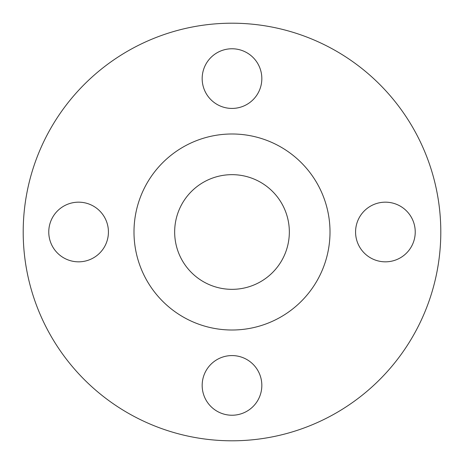 <?xml version="1.0" encoding="UTF-8"?>
<svg xmlns="http://www.w3.org/2000/svg" width="464" height="464" viewBox="0 0 464 464"><rect width="100%" height="100%" fill="white"/><g stroke="black" fill="none" stroke-linecap="round" stroke-linejoin="round"><path stroke-width="0.7" d="M202.171 78.596A29.829 29.829 0 0 0 232 108.425A29.829 29.829 0 0 0 261.829 78.596A29.829 29.829 0 0 0 232 48.766A29.829 29.829 0 0 0 202.171 78.596M355.575 232A29.829 29.829 0 0 0 385.404 261.829A29.829 29.829 0 0 0 415.234 232A29.829 29.829 0 0 0 385.404 202.171A29.829 29.829 0 0 0 355.575 232M202.171 385.404A29.829 29.829 0 0 0 232 415.234A29.829 29.829 0 0 0 261.829 385.404A29.829 29.829 0 0 0 232 355.575A29.829 29.829 0 0 0 202.171 385.404M48.766 232A29.829 29.829 0 0 0 78.596 261.829A29.829 29.829 0 0 0 108.425 232A29.829 29.829 0 0 0 78.596 202.171A29.829 29.829 0 0 0 48.766 232M440.8 232A208.8 208.8 0 0 0 232 23.2A208.8 208.8 0 0 0 23.2 232A208.8 208.8 0 0 0 232 440.8A208.8 208.8 0 0 0 440.8 232M330.008 232A98.008 98.008 0 0 0 232 133.992A98.008 98.008 0 0 0 133.992 232A98.008 98.008 0 0 0 232 330.008A98.008 98.008 0 0 0 330.008 232M174.661 232A57.339 57.339 0 0 0 232 289.339A57.339 57.339 0 0 0 289.339 232A57.339 57.339 0 0 0 232 174.661A57.339 57.339 0 0 0 174.661 232"/></g></svg>
